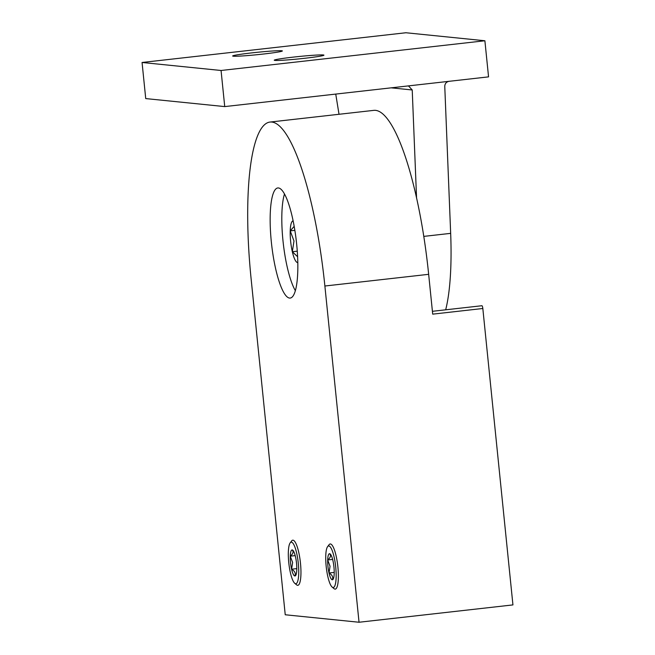 <?xml version="1.0" encoding="UTF-8"?>
<svg xmlns="http://www.w3.org/2000/svg" width="655" height="655" viewBox="0 0 655 655"><rect width="100%" height="100%" fill="white"/><g stroke="black" fill="none" stroke-linecap="round" stroke-linejoin="round"><path stroke-width="0.98" d="M263.228 54.054A24.98 1.187 -5.8 0 0 282.362 50.951A24.98 1.187 -5.8 0 0 251.79 52.891A24.98 1.187 -5.8 0 0 232.656 55.994A24.98 1.187 -5.8 0 0 263.228 54.054M304.804 58.27A24.98 1.187 174.2 0 1 274.24 60.211A24.98 1.187 174.2 0 1 293.375 57.108A24.98 1.187 174.2 0 1 323.938 55.167A24.98 1.187 174.2 0 1 304.804 58.27M484.888 40.757L405.895 32.75L142.061 62.479L145.729 98.586L224.731 106.593L488.556 76.864L484.888 40.757L221.062 70.486L224.731 106.593M142.061 62.479L221.062 70.486M445.678 309.807A136.101 30.638 -96.4 0 0 450.665 233.36L444.761 86.304C444.933 83.57 446.342 81.908 448.986 81.326M416.564 198.064L412.224 89.972L391.182 87.835M335.745 94.083L339.02 114.281M407.647 85.985L408.556 85.977L412.224 89.972M289.592 298.074A55.405 12.47 -96.4 0 0 290.198 298.066A55.405 12.47 -96.4 0 0 296.535 242.956A55.405 12.47 -96.4 0 0 278.4 187.952A55.405 12.47 -96.4 0 0 277.794 187.952A55.405 12.47 -96.4 0 0 271.457 243.07A55.405 12.47 -96.4 0 0 289.592 298.074M432.415 311.305L481.9 305.729A2.726 0.614 83.6 0 1 482.825 308.497L512.939 604.909L359.038 622.25L324.88 286.014A161.22 36.295 -96.4 0 0 269.934 122.067A161.22 36.295 -96.4 0 0 251.086 278.539L285.236 614.767L359.038 622.25M269.934 122.067L373.702 110.376A161.22 36.295 83.6 0 1 428.657 274.322L432.701 314.146L482.825 308.497M294.177 226.352L290.214 230.879L293.989 240.999L292.327 251.725A20.976 4.724 83.6 0 1 290.623 241.236A20.976 4.724 83.6 0 1 290.214 230.879A20.976 4.724 83.6 0 1 293.121 220.874M295.372 290.681A54.496 12.265 83.6 0 1 283.238 243.095A54.496 12.265 83.6 0 1 284.483 194.011M297.812 262.565A20.976 4.724 83.6 0 1 297.542 262.565A20.976 4.724 83.6 0 1 292.327 251.725L297.616 256.752M297.804 261.894L297.542 262.565M294.856 230.355L290.214 230.879M297.272 251.168L292.327 251.725M329.629 553.712C331.201 555.53 330.554 557.618 327.688 559.968L330.055 566.288L329.015 572.994A13.108 2.947 83.6 0 1 327.95 566.436A13.108 2.947 83.6 0 1 327.688 559.968A13.108 2.947 83.6 0 1 329.629 553.712A13.108 2.947 83.6 0 1 330.202 553.991A13.108 2.947 83.6 0 1 332.887 560.492A13.108 2.947 83.6 0 1 334.206 573.518A13.108 2.947 83.6 0 1 333.051 579.339A13.108 2.947 83.6 0 1 332.273 579.773A13.108 2.947 83.6 0 1 329.015 572.994C332.306 574.984 333.387 577.243 332.273 579.773M327.59 546.663L329.064 544.723A22.704 5.109 83.6 0 1 330.161 543.977A22.704 5.109 83.6 0 1 337.906 567.074A22.704 5.109 83.6 0 1 335.254 589.107A22.704 5.109 83.6 0 1 334.009 588.632L332.142 587.06A20.895 4.7 83.6 0 1 326.165 566.256A20.895 4.7 83.6 0 1 327.59 546.663A20.895 4.7 83.6 0 1 335.728 567.23A20.895 4.7 83.6 0 1 332.142 587.06M332.617 559.411L327.688 559.968M334.23 572.404L329.015 572.994M292.204 549.922C293.776 551.739 293.137 553.819 290.271 556.169L292.629 562.498L291.59 569.203A13.108 2.947 83.6 0 1 290.525 562.645A13.108 2.947 83.6 0 1 290.271 556.169A13.108 2.947 83.6 0 1 292.204 549.922A13.108 2.947 83.6 0 1 292.777 550.2A13.108 2.947 83.6 0 1 295.462 556.701A13.108 2.947 83.6 0 1 296.789 569.727A13.108 2.947 83.6 0 1 295.634 575.548A13.108 2.947 83.6 0 1 294.848 575.974A13.108 2.947 83.6 0 1 291.59 569.203C294.881 571.193 295.97 573.452 294.848 575.974M290.173 542.872L291.639 540.932A22.704 5.109 83.6 0 1 292.744 540.187A22.704 5.109 83.6 0 1 300.481 563.275A22.704 5.109 83.6 0 1 297.828 585.316A22.704 5.109 83.6 0 1 296.584 584.833L294.725 583.269A20.895 4.7 83.6 0 1 288.749 562.465A20.895 4.7 83.6 0 1 290.173 542.872A20.895 4.7 83.6 0 1 298.312 563.431A20.895 4.7 83.6 0 1 294.725 583.269M295.2 555.612L290.271 556.169M296.805 568.614L291.59 569.203M423.769 236.39L450.665 233.36M428.657 274.322L324.88 286.014"/></g></svg>
